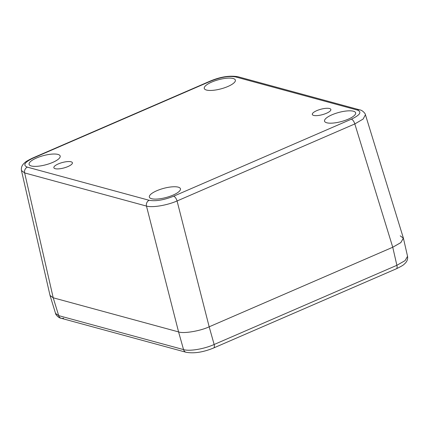 <?xml version="1.0" encoding="UTF-8"?>
<svg xmlns="http://www.w3.org/2000/svg" width="429" height="429" viewBox="0 0 429 429"><rect width="100%" height="100%" fill="white"/><g stroke="black" fill="none" stroke-linecap="round" stroke-linejoin="round"><path stroke-width="0.64" d="M71.085 161.792A9.599 2.821 -15 0 0 60.312 163.149A9.599 2.821 -15 0 0 53.856 167.696A9.599 2.821 -15 0 0 63.862 167.959A9.599 2.821 -15 0 0 72.399 162.73A9.599 2.821 -15 0 0 71.085 161.792M329.536 108.521A9.599 2.821 -15 0 0 318.763 109.878A9.599 2.821 -15 0 0 312.307 114.43A9.599 2.821 -15 0 0 322.313 114.693A9.599 2.821 -15 0 0 330.85 109.459A9.599 2.821 -15 0 0 329.536 108.521M227.912 86.476A16.093 4.73 -15 0 0 235.376 80.159A16.093 4.73 -15 0 0 218.592 79.708A16.093 4.73 -15 0 0 204.284 88.492A16.093 4.73 -15 0 0 227.912 86.476M52.724 162.403A16.093 4.73 -15 0 0 60.189 156.086A16.093 4.73 -15 0 0 43.409 155.63A16.093 4.73 -15 0 0 29.097 164.414A16.093 4.73 -15 0 0 52.724 162.403M348.182 119.203A16.093 4.73 -15 0 0 355.646 112.886A16.093 4.73 -15 0 0 338.862 112.43A16.093 4.73 -15 0 0 324.555 121.214A16.093 4.73 -15 0 0 348.182 119.203M173 195.131A16.093 4.73 -15 0 0 180.459 188.808A16.093 4.73 -15 0 0 163.68 188.358A16.093 4.73 -15 0 0 149.367 197.142A16.093 4.73 -15 0 0 173 195.131M211.073 80.99A4.601 1.979 66.6 0 0 210.382 81.017L32.631 158.054C27.965 160.323 25.354 161.862 24.802 162.666C23.531 163.803 20.828 166.055 21.45 170.522L24.646 172.93A4.601 3.925 -74.8 0 1 27.343 167.144C22.63 165.224 24.619 162.183 33.323 158.028L211.073 80.99C220.871 77.134 229.027 75.772 235.548 76.909L357.373 110.055C362.092 111.974 360.097 115.015 351.394 119.171L173.648 196.209C163.851 200.07 155.689 201.432 149.169 200.295L27.343 167.144M21.45 170.517L50.021 295.425L53.212 297.801L24.646 172.93L146.471 206.076C152.375 207.808 167.037 205.362 177.07 200.97A4.601 1.979 -113.4 0 0 173.648 196.209M400.225 235.848L403.41 238.224L400.761 242.664L392.75 247.243L396.879 265.304A4.601 1.979 66.6 0 1 396.369 268.779C401.035 266.511 403.646 264.972 404.198 264.173C405.469 263.036 408.172 260.778 407.55 256.317L405.099 260.601L396.879 265.304L214.146 344.498C204.145 349.013 189.484 351.458 183.553 349.603A4.601 3.925 -74.8 0 0 186.122 352.279L186.122 352.279C194.101 353.668 203.276 352.236 213.631 347.978A4.601 1.979 -113.4 0 0 214.146 344.498L209.175 326.807C200.268 331.032 183.446 333.837 178.577 331.912L53.212 297.801L178.577 331.912C183.446 333.837 200.268 331.032 209.175 326.807L177.07 200.97L354.815 123.938L363.122 119.058L365.428 114.731L403.373 238.079L400.879 242.567L392.75 247.243L209.175 326.807L392.75 247.243L354.815 123.938A4.601 1.979 -113.4 0 0 351.394 119.171M149.169 200.295A4.601 3.925 -74.8 0 0 146.471 206.076L178.577 331.912L183.553 349.603L58.693 315.631L55.561 313.438L50.064 295.57L53.212 297.801L58.693 315.631A4.601 3.925 -74.8 0 0 61.267 318.307L61.267 318.307C58.242 317.975 55.239 314.017 55.561 313.438M357.373 110.055A4.601 3.925 -74.8 0 1 359.722 109.867L237.891 76.716A4.601 3.925 105.2 0 0 235.548 76.909M359.722 109.867L359.722 109.867C362.746 110.199 365.749 114.157 365.428 114.731M32.631 158.054A4.601 1.979 66.6 0 1 33.323 158.028M63.61 318.114A4.601 3.925 -74.8 0 1 61.267 318.307L186.122 352.279M210.382 81.017C220.501 76.791 229.671 75.359 237.891 76.716M396.369 268.779L213.631 347.978M407.55 256.317L403.41 238.224"/></g></svg>
